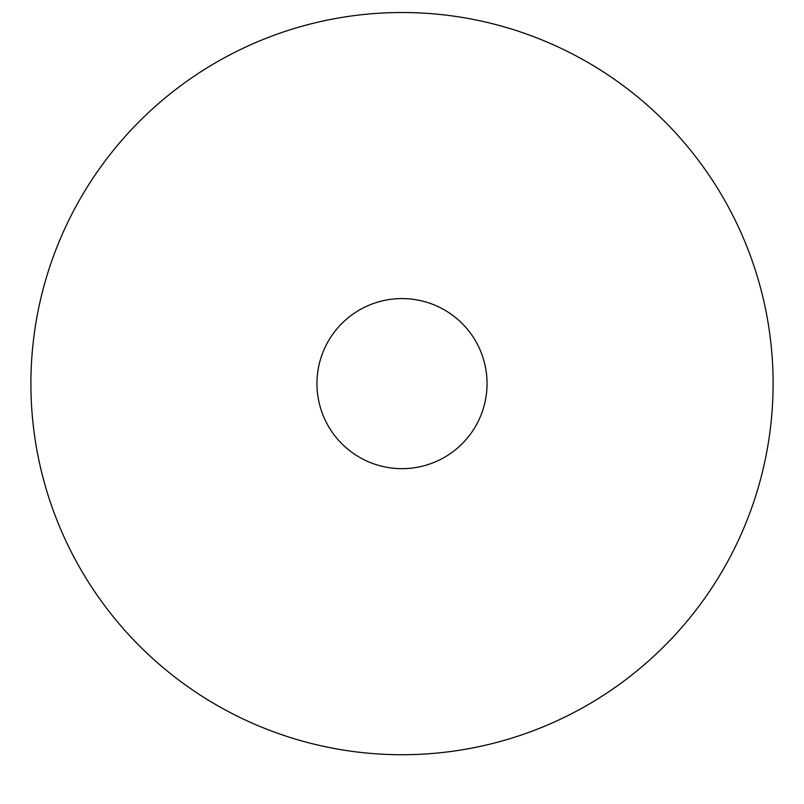 <?xml version="1.0" encoding="UTF-8"?>
<svg xmlns="http://www.w3.org/2000/svg" width="804" height="804" viewBox="0 0 804 804"><rect width="100%" height="100%" fill="white"/><g stroke="black" fill="none" stroke-linecap="round" stroke-linejoin="round"><path stroke-width="1.21" d="M402 754.725A371.106 371.106 0 0 0 723.389 198.075A371.106 371.106 0 0 0 80.611 198.075A371.106 371.106 0 0 0 402 754.725M316.957 383.629A85.043 85.043 0 0 0 444.522 457.275A85.043 85.043 0 0 0 444.522 309.972A85.043 85.043 0 0 0 316.957 383.629"/></g></svg>
